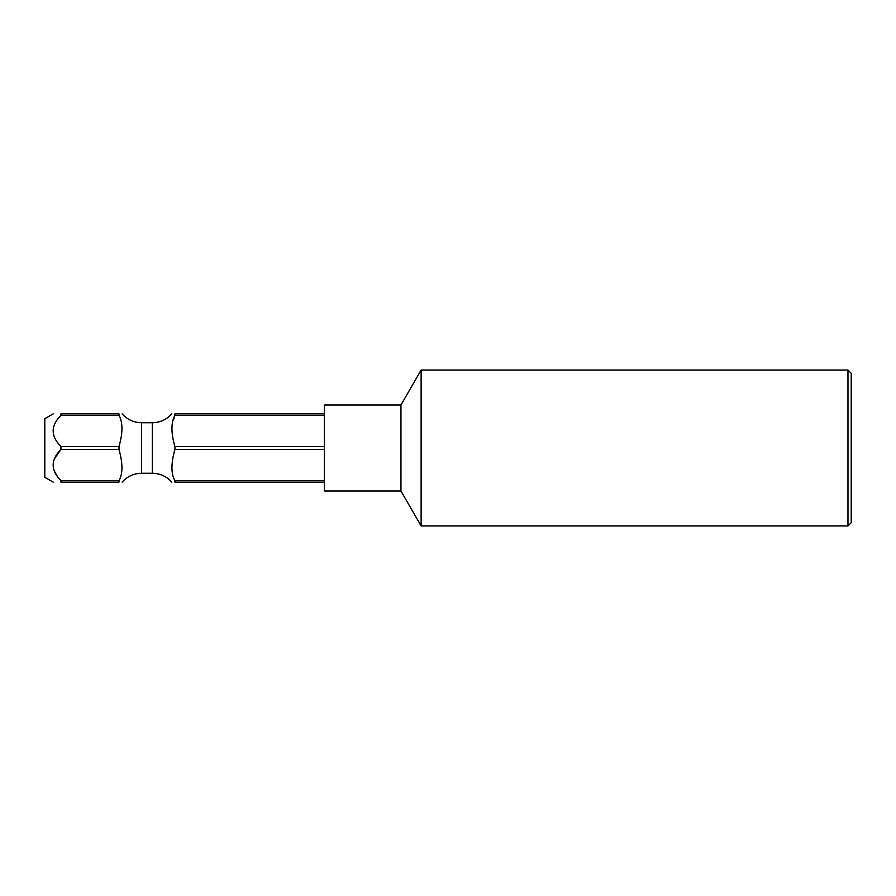 <?xml version="1.0" encoding="UTF-8"?>
<svg xmlns="http://www.w3.org/2000/svg" width="896" height="896" viewBox="0 0 896 896"><rect width="100%" height="100%" fill="white"/><g stroke="black" fill="none" stroke-linecap="round" stroke-linejoin="round"><path stroke-width="1.34" d="M847.974 370.048L851.2 373.274L851.2 522.726L847.974 525.952L847.974 370.048L421.12 370.048L421.12 525.952L847.974 525.952M421.12 370.048L400.949 404.992L400.949 491.008L421.12 525.952M400.949 404.992L324.352 404.992L324.352 491.008L400.949 491.008M118.978 482.138L118.978 480.67L60.928 480.67L60.928 482.138C50.579 482.138 50.579 482.138 60.928 482.138L118.978 482.138C122.954 482.138 122.954 482.138 118.978 482.138M118.978 415.33L60.928 415.33L60.928 413.862C50.579 413.862 50.579 413.862 60.928 413.862L118.978 413.862C122.954 413.862 122.954 413.862 118.978 413.862L118.978 415.33C122.942 422.498 122.942 432.902 118.978 446.533L60.928 446.533L60.928 449.467C50.579 459.838 50.579 470.232 60.928 480.67M118.978 480.67C122.931 473.782 122.931 463.378 118.978 449.467L60.928 449.467L54.533 458.752M119.034 449.646L118.978 446.533M324.352 413.862L174.91 413.862C170.934 413.862 170.934 413.862 174.91 413.862L174.91 415.33L324.352 415.33M324.352 482.138L174.91 482.138C170.934 482.138 170.934 482.138 174.91 482.138L174.888 480.603M324.352 480.67L174.91 480.67C170.957 473.85 170.957 463.445 174.91 449.467L174.91 446.533L324.352 446.533M173.578 454.026L174.91 449.467L324.352 449.467M56.963 475.787L54.533 471.386M53.2 413.862L44.8 418.712L44.8 477.288L53.2 482.138M60.928 415.33C50.579 425.701 50.579 436.094 60.928 446.533M173.802 419.104L174.115 418.018M174.91 415.33C170.946 422.565 170.946 432.97 174.91 446.533M122.102 413.862C127.31 419.63 133.795 422.587 141.568 422.733L141.568 473.267L152.32 473.267L152.32 422.733C160.093 422.587 166.578 419.63 171.786 413.862M122.102 482.138C127.31 476.37 133.795 473.413 141.568 473.267M152.32 473.267C160.093 473.413 166.578 476.37 171.786 482.138M141.568 422.733L152.32 422.733"/></g></svg>

